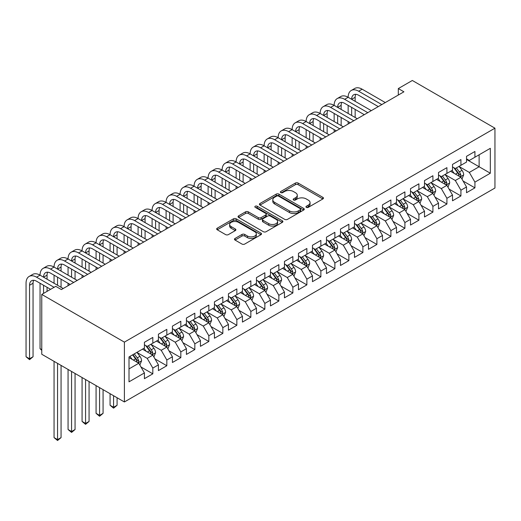 <?xml version="1.0" encoding="UTF-8"?>
<svg xmlns="http://www.w3.org/2000/svg" width="521" height="521" viewBox="0 0 521 521"><rect width="100%" height="100%" fill="white"/><g stroke="black" fill="none" stroke-linecap="round" stroke-linejoin="round"><path stroke-width="0.78" d="M306.348 207.371A1.361 0.788 0 0 0 308.276 207.371L322.877 198.937A1.947 1.12 0 0 0 323.45 198.143A1.947 1.12 0 0 0 322.877 197.348L298.136 183.066A1.947 1.12 0 0 0 295.387 183.066L280.78 191.494A1.361 0.788 0 0 0 280.383 192.054A1.361 0.788 0 0 0 280.78 192.607A1.361 0.788 0 0 0 282.708 192.607L284.596 191.513A6.219 3.588 0 0 1 293.395 191.513L295.453 192.705A6.219 3.588 0 0 1 297.276 195.245A6.219 3.588 0 0 1 295.453 197.785L293.564 198.879A1.361 0.788 0 0 0 293.167 199.432A1.361 0.788 0 0 0 293.564 199.986A1.361 0.788 0 0 0 295.492 199.986L297.38 198.898A6.219 3.588 0 0 1 306.179 198.898L308.237 200.09A6.219 3.588 0 0 1 310.06 202.623A6.219 3.588 0 0 1 308.237 205.163L306.348 206.257A1.361 0.788 0 0 0 305.951 206.811A1.361 0.788 0 0 0 306.348 207.371L306.348 206.257M235.036 238.462A1.947 1.12 0 0 0 234.47 239.256A1.947 1.12 0 0 0 235.036 240.044L241.978 244.056A1.947 1.12 0 0 0 244.733 244.056L260.949 234.691A1.947 1.12 0 0 0 261.522 233.896A1.947 1.12 0 0 0 260.949 233.102L236.208 218.82A1.947 1.12 0 0 0 233.46 218.82L217.237 228.185A1.947 1.12 0 0 0 216.671 228.973A1.947 1.12 0 0 0 217.237 229.768L225.626 234.613A1.947 1.12 0 0 0 228.374 234.613L235.316 230.601A1.947 1.12 0 0 0 235.883 229.807A1.947 1.12 0 0 0 235.316 229.012L231.155 226.615A5.203 3.002 0 0 1 229.631 224.492A5.203 3.002 0 0 1 232.841 221.718A5.203 3.002 0 0 1 238.507 222.369L254.802 231.773A5.203 3.002 0 0 1 256.325 233.896A5.203 3.002 0 0 1 253.115 236.671A5.203 3.002 0 0 1 247.442 236.02L244.733 234.45A1.947 1.12 0 0 0 241.978 234.45L235.036 238.462L235.036 240.044M41.765 294.424L124.389 342.128L124.389 401.965L41.765 354.26L41.765 294.424L55.767 286.342L61.367 289.572L403.918 91.807L398.318 88.57L398.318 95.037M398.318 88.57L412.326 80.481L494.95 128.186L124.389 342.128M284.733 219.374A1.947 1.12 0 0 0 287.481 219.374L303.704 210.009A1.947 1.12 0 0 0 304.271 209.214A1.947 1.12 0 0 0 303.704 208.42L278.956 194.138A1.947 1.12 0 0 0 276.208 194.138L259.986 203.503A1.947 1.12 0 0 0 259.419 204.291A1.947 1.12 0 0 0 259.986 205.085L284.733 219.374M255.791 207.664A1.361 0.788 0 0 1 257.172 207.853L257.172 206.238L282.323 220.761A1.947 1.12 0 0 1 282.896 221.555A1.947 1.12 0 0 1 282.323 222.35L266.107 231.715A1.947 1.12 0 0 1 263.359 231.715L238.611 217.426L238.611 215.844A1.947 1.12 0 0 0 238.045 216.632A1.947 1.12 0 0 0 238.611 217.426M238.611 215.844L245.554 211.832A1.947 1.12 0 0 1 248.302 211.832L258.338 217.628A1.947 1.12 0 0 0 261.086 217.628L265.69 214.965A1.947 1.12 0 0 0 266.264 214.177A1.947 1.12 0 0 0 265.69 213.382L255.244 207.351A1.361 0.788 0 0 1 254.847 206.791A1.361 0.788 0 0 1 255.687 206.069A1.361 0.788 0 0 1 257.172 206.238M124.389 401.965L494.95 188.022L494.95 128.186M466.523 159.478L479.125 166.759L479.125 154.789L490.326 148.322L474.924 157.218L474.924 151.474L466.523 156.326L466.523 162.07L460.922 165.3L460.922 159.563L452.515 164.415L452.515 170.152L446.914 173.389L446.914 167.645L438.513 172.497L438.513 178.241L432.912 181.471L432.912 175.733L424.504 180.585L424.504 186.323L418.904 189.559L418.904 183.815L410.502 188.667L410.502 194.411L404.902 197.641L404.902 191.904L396.501 196.756L396.501 202.493L390.893 205.73L390.893 199.986L382.492 204.838L382.492 210.582L376.891 213.812L376.891 208.074L368.49 212.926L368.49 218.664L362.89 221.9L362.89 216.156L354.482 221.008L354.482 226.752L348.881 229.982L348.881 224.245L340.48 229.097L340.48 234.834L334.879 238.071L334.879 232.327L326.478 237.179L326.478 242.923L320.871 246.153L320.871 240.415L312.47 245.267L312.47 251.005L306.869 254.241L306.869 248.497L298.468 253.349L298.468 259.093L292.867 262.324L292.867 256.586L284.459 261.438L284.459 267.175L278.859 270.412L278.859 264.668L270.458 269.52L270.458 275.264L264.857 278.494L264.857 272.757L256.456 277.608L256.456 283.346L250.848 286.583L250.848 280.845L242.447 285.69L242.447 291.434L236.847 294.671L236.847 288.927L228.445 293.779L228.445 299.516L222.845 302.753L222.845 297.016L214.437 301.861L214.437 307.605L208.836 310.842L208.836 305.098L200.435 309.949L200.435 315.693L194.834 318.924L194.834 313.186L186.427 318.038L186.427 323.775L180.826 327.012L180.826 321.268L172.425 326.12L172.425 331.864L166.824 335.094L166.824 329.357L158.423 334.208L158.423 339.946L152.822 343.183L152.822 337.439L144.415 342.29L144.415 348.035L129.013 356.924L129.013 381.828L144.415 372.938L138.814 363.235L129.013 357.575M490.326 148.322L490.326 173.226L474.924 182.122L469.323 172.418L459.17 166.557M463.091 181.028L474.924 187.86L474.924 182.122M474.924 187.86L466.523 192.711L466.523 186.967L460.922 190.204L455.315 180.5L445.162 174.639M449.082 189.11L460.922 195.948L460.922 190.204M460.922 195.948L452.515 200.793L452.515 195.056L446.914 198.293L441.313 188.589L431.16 182.728M435.081 197.198L446.914 204.03L446.914 198.293M446.914 204.03L438.513 208.882L438.513 203.144L432.912 206.375L427.311 196.671L417.152 190.81M421.079 205.287L432.912 212.119L432.912 206.375M432.912 212.119L424.504 216.97L424.504 211.226L418.904 214.463L413.303 204.76L403.15 198.898M407.07 213.369L418.904 220.201L418.904 214.463M418.904 220.201L410.502 225.052L410.502 219.315L404.902 222.545L399.301 212.842L389.148 206.98M393.068 221.458L404.902 228.289L404.902 222.545M404.902 228.289L396.501 233.141L396.501 227.397L390.893 230.634L385.293 220.93L375.14 215.069M379.06 229.54L390.893 236.371L390.893 230.634M390.893 236.371L382.492 241.223L382.492 235.485L376.891 238.716L371.291 229.012L361.138 223.151M365.058 237.628L376.891 244.46L376.891 238.716M376.891 244.46L368.49 249.312L368.49 243.567L362.89 246.804L357.282 237.101L347.129 231.239M351.056 245.71L362.89 252.542L362.89 246.804M362.89 252.542L354.482 257.394L354.482 251.656L348.881 254.886L343.28 245.183L333.127 239.321M337.048 253.799L348.881 260.63L348.881 254.886M348.881 260.63L340.48 265.482L340.48 259.738L334.879 262.975L329.279 253.271L319.126 247.41M323.046 261.881L334.879 268.712L334.879 262.975M334.879 268.712L326.478 273.564L326.478 267.827L320.871 271.057L315.27 261.353L305.117 255.492M309.038 269.969L320.871 276.801L320.871 271.057M320.871 276.801L312.47 281.653L312.47 275.909L306.869 279.145L301.268 269.442L291.115 263.58M295.036 278.051L306.869 284.883L306.869 279.145M306.869 284.883L298.468 289.735L298.468 283.997L292.867 287.227L287.26 277.53L277.107 271.662M281.034 286.14L292.867 292.971L292.867 287.227M292.867 292.971L284.459 297.823L284.459 292.079L278.859 295.316L273.258 285.612L263.105 279.751M267.026 294.222L278.859 301.053L278.859 295.316M278.859 301.053L270.458 305.905L270.458 300.168L264.857 303.398L259.256 293.701L249.103 287.833M253.024 302.31L264.857 309.142L264.857 303.398M264.857 309.142L256.456 313.994L256.456 308.25L250.848 311.486L245.248 301.783L235.095 295.921M239.015 310.392L250.848 317.224L250.848 311.486M250.848 317.224L242.447 322.076L242.447 316.338L236.847 319.575L231.246 309.871L221.093 304.01M225.013 318.481L236.847 325.312L236.847 319.575M236.847 325.312L228.445 330.164L228.445 324.42L222.845 327.657L217.237 317.953L207.084 312.092M211.005 326.563L222.845 333.401L222.845 327.657M222.845 333.401L214.437 338.246L214.437 332.509L208.836 335.745L203.236 326.042L193.083 320.181M197.003 334.651L208.836 341.483L208.836 335.745M208.836 341.483L200.435 346.335L200.435 340.591L194.834 343.827L189.234 334.124L179.074 328.263M183.001 342.74L194.834 349.571L194.834 343.827M194.834 349.571L186.427 354.423L186.427 348.679L180.826 351.916L175.225 342.212L165.072 336.351M168.993 350.822L180.826 357.653L180.826 351.916M180.826 357.653L172.425 362.505L172.425 356.768L166.824 359.998L161.223 350.294L151.07 344.433M154.991 358.91L166.824 365.742L166.824 359.998M166.824 365.742L158.423 370.594L158.423 364.85L152.822 368.087L147.215 358.383L137.062 352.522M140.983 366.992L152.822 373.824L152.822 368.087M152.822 373.824L144.415 378.676L144.415 372.938M144.415 344.798L147.215 346.413L152.822 343.183M129.013 368.894L138.814 363.235M158.423 336.716L161.223 338.331L166.824 335.094M147.215 358.383L152.822 355.146L142.454 349.161M158.423 364.85L152.822 355.146M172.425 328.627L175.225 330.242L180.826 327.012M161.223 350.294L166.824 347.064L156.463 341.079M172.425 356.768L166.824 347.064M186.427 320.539L189.234 322.16L194.834 318.924M175.225 342.212L180.826 338.976L170.465 332.991M186.427 348.679L180.826 338.976M200.435 312.457L203.236 314.072L208.836 310.842M189.234 334.124L194.834 330.894L184.467 324.909M200.435 340.591L194.834 330.894M214.437 304.368L217.237 305.99L222.845 302.753M203.236 326.042L208.836 322.805L198.475 316.82M214.437 332.509L208.836 322.805M228.445 296.286L231.246 297.901L236.847 294.671M217.237 317.953L222.845 314.723L212.477 308.738M228.445 324.42L222.845 314.723M242.447 288.198L245.248 289.819L250.848 286.583M231.246 309.871L236.847 306.635L226.485 300.65M242.447 316.338L236.847 306.635M256.456 280.116L259.256 281.731L264.857 278.494M245.248 301.783L250.848 298.553L240.487 292.568M256.456 308.25L250.848 298.553M270.458 272.027L273.258 273.649L278.859 270.412M259.256 293.701L264.857 290.464L254.489 284.479M270.458 300.168L264.857 290.464M284.459 263.945L287.26 265.56L292.867 262.324M273.258 285.612L278.859 282.375L268.497 276.397M284.459 292.079L278.859 282.375M298.468 255.857L301.268 257.478L306.869 254.241M287.26 277.53L292.867 274.293L282.499 268.308M298.468 283.997L292.867 274.293M312.47 247.775L315.27 249.39L320.871 246.153M301.268 269.442L306.869 266.205L296.508 260.226M312.47 275.909L306.869 266.205M326.478 239.686L329.279 241.301L334.879 238.071M315.27 261.353L320.871 258.123L310.509 252.138M326.478 267.827L320.871 258.123M340.48 231.604L343.28 233.219L348.881 229.982M329.279 253.271L334.879 250.034L324.511 244.056M340.48 259.738L334.879 250.034M354.482 223.516L357.282 225.131L362.89 221.9M343.28 245.183L348.881 241.952L338.52 235.967M354.482 251.656L348.881 241.952M368.49 215.434L371.291 217.049L376.891 213.812M357.282 237.101L362.89 233.864L352.522 227.885M368.49 243.567L362.89 233.864M382.492 207.345L385.293 208.96L390.893 205.73M371.291 229.012L376.891 225.782L366.53 219.797M382.492 235.485L376.891 225.782M396.501 199.263L399.301 200.878L404.902 197.641M385.293 220.93L390.893 217.693L380.532 211.715M396.501 227.397L390.893 217.693M410.502 191.174L413.303 192.79L418.904 189.559M399.301 212.842L404.902 209.611L394.54 203.626M410.502 219.315L404.902 209.611M424.504 183.086L427.311 184.708L432.912 181.471M413.303 204.76L418.904 201.523L408.542 195.538M424.504 211.226L418.904 201.523M438.513 175.004L441.313 176.619L446.914 173.389M427.311 196.671L432.912 193.441L422.544 187.456M438.513 203.144L432.912 193.441M452.515 166.915L455.315 168.537L460.922 165.3M441.313 188.589L446.914 185.352L436.552 179.367M452.515 195.056L446.914 185.352M466.523 158.833L469.323 160.448L474.924 157.218M455.315 180.5L460.922 177.27L450.554 171.285M466.523 186.967L460.922 177.27M469.323 172.418L479.125 166.759L490.326 173.226M306.895 207.56L308.237 206.785A6.219 3.588 0 0 0 310.06 204.245L310.06 202.623M297.276 195.245L297.276 196.86A6.219 3.588 0 0 1 295.453 199.4L294.111 200.181M322.851 198.95L298.136 184.681A1.947 1.12 0 0 0 295.387 184.681L281.327 192.796M303.678 210.022L278.956 195.753A1.947 1.12 0 0 0 276.208 195.753L260.012 205.105M300.265 209.768A1.361 0.788 0 0 0 300.663 209.214A1.361 0.788 0 0 0 300.265 208.66L278.546 196.117A1.361 0.788 0 0 0 276.618 196.117L274.626 197.27A6.219 3.588 0 0 0 272.809 199.81A6.219 3.588 0 0 0 274.626 202.35L289.474 210.92A6.219 3.588 0 0 0 298.272 210.92L300.265 209.768L300.265 211.389A1.361 0.788 0 0 0 300.663 210.829L300.663 209.214M272.809 199.81L272.809 201.425A6.219 3.588 0 0 0 274.626 203.965L274.626 202.35M300.265 211.389L298.272 212.535A6.219 3.588 0 0 1 289.474 212.535L274.626 203.965M238.638 217.446L245.554 213.447L245.554 211.832M266.264 214.177L266.264 215.792A1.947 1.12 0 0 1 265.69 216.586L261.086 219.243A1.947 1.12 0 0 1 258.338 219.243L248.302 213.447A1.947 1.12 0 0 0 245.554 213.447M257.172 207.853L282.297 222.363M268.751 223.639A5.203 3.002 0 0 0 274.417 224.29A5.203 3.002 0 0 0 277.628 221.516A5.203 3.002 0 0 0 276.104 219.393L270.366 216.078A1.947 1.12 0 0 0 267.618 216.078L263.014 218.735A1.947 1.12 0 0 0 262.441 219.53A1.947 1.12 0 0 0 263.014 220.324L268.751 223.639L268.751 225.254A5.203 3.002 0 0 0 274.417 225.906A5.203 3.002 0 0 0 277.628 223.131L277.628 221.516M262.441 219.53L262.441 221.145A1.947 1.12 0 0 0 263.014 221.939L263.014 220.324M268.751 225.254L263.014 221.939M256.325 233.896L256.325 235.512A5.203 3.002 0 0 1 253.115 238.286A5.203 3.002 0 0 1 247.442 237.635L244.733 236.072A1.947 1.12 0 0 0 241.978 236.072L235.062 240.064M229.631 224.492L229.631 226.107A5.203 3.002 0 0 0 231.155 228.231L231.155 226.615M235.29 230.614L231.155 228.231M260.923 234.704L236.208 220.435A1.947 1.12 0 0 0 233.46 220.435L217.264 229.787M461.958 179.061L463.69 174.828A5.249 3.028 -120 0 0 462.016 170.354L459.04 166.388M454.299 173.447L452.039 170.426M450.984 171.533L450.724 171.188M459.932 176.697L460.74 175.968L460.857 175.049A5.249 3.028 -120 0 0 459.353 171.891L456.383 167.918M454.683 168.166L458.356 173.076A2.677 1.543 60 0 1 458.845 173.884L460.857 175.049M453.758 167.638L457.672 172.861A5.249 3.028 60 0 1 459.177 176.02L459.281 176.326M50.583 289.331L36.555 281.229A9.906 5.718 -120 0 0 31.605 280.741A9.906 5.718 -120 0 0 29.554 285.274L29.554 358.774L26.05 356.748L26.05 283.255A14.855 8.577 60 0 1 29.124 276.449L32.628 274.43A14.855 8.577 60 0 1 40.052 275.166A14.855 8.577 60 0 1 43.132 268.367L46.629 266.342A14.855 8.577 60 0 1 54.06 267.078A14.855 8.577 60 0 1 57.134 260.279L60.638 258.26A14.855 8.577 60 0 1 68.062 258.996A14.855 8.577 60 0 1 71.143 252.197L74.64 250.171A14.855 8.577 60 0 1 82.071 250.907A14.855 8.577 60 0 1 85.144 244.108L88.648 242.089A14.855 8.577 60 0 1 96.072 242.825A14.855 8.577 60 0 1 99.146 236.026L102.65 234.001A14.855 8.577 60 0 1 110.074 234.737A14.855 8.577 60 0 1 113.155 227.938L116.652 225.919A14.855 8.577 60 0 1 124.083 226.655A14.855 8.577 60 0 1 127.157 219.855L130.66 217.83A14.855 8.577 60 0 1 138.085 218.566A14.855 8.577 60 0 1 141.165 211.767L144.662 209.748A14.855 8.577 60 0 1 152.093 210.484A14.855 8.577 60 0 1 155.167 203.685L158.671 201.66A14.855 8.577 60 0 1 166.095 202.395A14.855 8.577 60 0 1 169.169 195.596L172.672 193.578A14.855 8.577 60 0 1 180.103 194.313A14.855 8.577 60 0 1 183.177 187.514L186.674 185.489A14.855 8.577 60 0 1 194.105 186.225A14.855 8.577 60 0 1 197.179 179.426L200.683 177.407A14.855 8.577 60 0 1 208.107 178.143A14.855 8.577 60 0 1 211.187 171.344L214.685 169.318A14.855 8.577 60 0 1 222.115 170.054A14.855 8.577 60 0 1 225.189 163.255L228.693 161.236A14.855 8.577 60 0 1 236.117 161.972A14.855 8.577 60 0 1 239.198 155.167L242.695 153.148A14.855 8.577 60 0 1 250.126 153.884A14.855 8.577 60 0 1 253.199 147.085L256.703 145.066A14.855 8.577 60 0 1 264.127 145.802A14.855 8.577 60 0 1 267.201 138.996L270.705 136.977A14.855 8.577 60 0 1 278.129 137.713A14.855 8.577 60 0 1 281.21 130.914L284.707 128.895A14.855 8.577 60 0 1 292.138 129.625A14.855 8.577 60 0 1 295.212 122.826L298.715 120.807A14.855 8.577 60 0 1 306.14 121.543A14.855 8.577 60 0 1 309.22 114.744L312.717 112.718A14.855 8.577 60 0 1 320.148 113.454A14.855 8.577 60 0 1 323.222 106.655L326.726 104.636A14.855 8.577 60 0 1 334.15 105.372A14.855 8.577 60 0 1 337.224 98.573L340.727 96.548A14.855 8.577 60 0 1 348.152 97.284A14.855 8.577 60 0 1 351.232 90.485L354.729 88.466A14.855 8.577 60 0 1 362.16 89.202L385.293 102.559M351.232 90.485A14.855 8.577 60 0 1 358.656 91.221L381.795 104.578M378.292 106.603L358.656 95.265A9.906 5.718 -120 0 0 353.707 94.776A9.906 5.718 -120 0 0 351.655 99.309L355.159 97.284L355.159 101.328M355.778 94.321A9.906 5.718 -120 0 0 355.159 97.284M351.655 107.391L351.655 115.48M355.159 109.417L355.159 117.499M348.152 123.998L348.152 121.543M348.152 113.454L348.152 105.372M447.949 187.15L449.688 182.91A5.249 3.028 -120 0 0 448.014 178.442L445.038 174.47M440.297 181.529L438.037 178.514M436.976 179.615L436.722 179.27M445.924 184.779L446.738 184.05L446.855 183.138A5.249 3.028 -120 0 0 445.351 179.979L442.375 176.007M440.675 176.254L444.354 181.158A2.677 1.543 60 0 1 444.836 181.972L446.855 183.138M439.757 175.72L443.671 180.95A5.249 3.028 60 0 1 445.175 184.108L445.279 184.408M433.947 195.232L435.68 190.999A5.249 3.028 -120 0 0 434.006 186.525L431.03 182.558M426.289 189.618L424.029 186.596M422.974 187.703L422.713 187.358M431.922 192.868L432.736 192.138L432.847 191.22A5.249 3.028 -120 0 0 431.349 188.061L428.373 184.095M426.673 184.343L430.346 189.247A2.677 1.543 60 0 1 430.834 190.054L432.847 191.22M425.748 183.809L429.669 189.032A5.249 3.028 60 0 1 431.167 192.19L431.277 192.496M337.224 98.573A14.855 8.577 60 0 1 344.655 99.309L348.152 97.284L371.291 110.641M344.655 99.309L367.787 112.666M364.29 114.685L344.655 103.353A9.906 5.718 -120 0 0 339.705 102.858A9.906 5.718 -120 0 0 337.654 107.391L341.151 105.372L341.151 109.417M341.769 102.403A9.906 5.718 -120 0 0 341.151 105.372M337.654 115.48L337.654 123.562M341.151 117.499L341.151 125.587M334.15 132.087L334.15 129.625M334.15 121.543L334.15 113.454M323.222 106.655A14.855 8.577 60 0 1 330.646 107.391L334.15 105.372L357.282 118.729M330.646 107.391L353.785 120.748M350.281 122.774L330.646 111.435A9.906 5.718 -120 0 0 325.697 110.947A9.906 5.718 -120 0 0 323.645 115.48L327.149 113.454L327.149 117.499M327.768 110.491A9.906 5.718 -120 0 0 327.149 113.454M323.645 123.562L323.645 131.65M327.149 125.587L327.149 133.669M320.148 140.169L320.148 137.713M320.148 129.625L320.148 121.543M419.939 203.32L421.678 199.081A5.249 3.028 -120 0 0 420.004 194.613L417.028 190.64M412.287 197.7L410.027 194.685M408.965 195.785L408.711 195.44M417.914 200.956L418.728 200.22L418.845 199.309A5.249 3.028 -120 0 0 417.341 196.15L414.364 192.177M412.671 192.425L416.344 197.329A2.677 1.543 60 0 1 416.826 198.143L418.845 199.309M411.746 191.891L415.66 197.12A5.249 3.028 60 0 1 417.165 200.279L417.269 200.578M405.937 211.402L407.676 207.169A5.249 3.028 -120 0 0 405.996 202.695L403.026 198.729M398.285 205.788L396.019 202.767M394.964 203.874L394.703 203.529M403.912 209.038L404.726 208.309L404.837 207.391A5.249 3.028 -120 0 0 403.339 204.232L400.362 200.266M398.663 200.513L402.336 205.417A2.677 1.543 60 0 1 402.824 206.225L404.837 207.391M397.738 199.979L401.658 205.202A5.249 3.028 60 0 1 403.156 208.361L403.267 208.667M309.22 114.744A14.855 8.577 60 0 1 316.644 115.48L320.148 113.454L343.28 126.811M316.644 115.48L339.777 128.837M336.279 130.856L316.644 119.524A9.906 5.718 -120 0 0 311.695 119.029A9.906 5.718 -120 0 0 309.643 123.562L313.141 121.543L313.141 125.587M313.766 118.573A9.906 5.718 -120 0 0 313.141 121.543M309.643 131.65L309.643 139.732M313.141 133.669L313.141 141.758M306.14 148.257L306.14 145.802M306.14 137.713L306.14 129.625M295.212 122.826A14.855 8.577 60 0 1 302.642 123.562L306.14 121.543L329.279 134.9M302.642 123.562L325.775 136.919M322.271 138.944L302.642 127.606A9.906 5.718 -120 0 0 297.686 127.117A9.906 5.718 -120 0 0 295.635 131.65L299.139 129.631L299.139 133.669M299.757 126.662A9.906 5.718 -120 0 0 299.139 129.631M295.635 139.732L295.635 147.821M299.139 141.758L299.139 149.84M292.138 156.339L292.138 153.884M292.138 145.802L292.138 137.713M391.935 219.491L393.668 215.251A5.249 3.028 -120 0 0 391.994 210.784L389.018 206.811M384.277 213.877L382.017 210.855M380.962 211.956L380.701 211.617M389.91 217.127L390.717 216.391L390.835 215.479A5.249 3.028 -120 0 0 389.33 212.321L386.361 208.348M384.661 208.595L388.334 213.499A2.677 1.543 60 0 1 388.822 214.313L390.835 215.479M383.736 208.061L387.65 213.291A5.249 3.028 60 0 1 389.154 216.449L389.259 216.749M281.21 130.914A14.855 8.577 60 0 1 288.634 131.65L292.138 129.625L315.27 142.982M288.634 131.65L311.773 145.007M308.269 147.026L288.634 135.694A9.906 5.718 -120 0 0 283.685 135.2A9.906 5.718 -120 0 0 281.633 139.732L285.137 137.713L285.137 141.758M285.755 134.744A9.906 5.718 -120 0 0 285.137 137.713M281.633 147.821L281.633 155.903M285.137 149.84L285.137 157.928M278.129 164.428L278.129 161.972M278.129 153.884L278.129 145.802M377.927 227.573L379.666 223.34A5.249 3.028 -120 0 0 377.992 218.872L375.016 214.899M370.275 221.959L368.015 218.937M366.953 220.044L366.699 219.699M375.901 225.209L376.716 224.479L376.833 223.561A5.249 3.028 -120 0 0 375.328 220.403L372.352 216.436M370.652 216.684L374.332 221.588A2.677 1.543 60 0 1 374.814 222.402L376.833 223.561M369.734 216.15L373.648 221.373A5.249 3.028 60 0 1 375.153 224.531L375.257 224.838M267.201 138.996A14.855 8.577 60 0 1 274.632 139.732L278.129 137.713L301.268 151.07M274.632 139.732L297.765 153.089M294.267 155.115L274.632 143.776A9.906 5.718 -120 0 0 269.676 143.288A9.906 5.718 -120 0 0 267.631 147.821L271.128 145.802L271.128 149.84M271.747 142.832A9.906 5.718 -120 0 0 271.128 145.802M267.631 155.903L267.631 163.991M271.128 157.928L271.128 166.01M264.127 172.516L264.127 170.054M264.127 161.972L264.127 153.884M363.925 235.661L365.657 231.422A5.249 3.028 -120 0 0 363.984 226.954L361.007 222.981M356.266 230.048L354.006 227.026M352.951 228.126L352.691 227.788M361.9 233.297L362.714 232.561L362.824 231.65A5.249 3.028 -120 0 0 361.327 228.491L358.35 224.518M356.651 224.766L360.324 229.67A2.677 1.543 60 0 1 360.812 230.484L362.824 231.65M355.726 224.232L359.646 229.461A5.249 3.028 60 0 1 361.144 232.62L361.255 232.92M349.917 243.743L351.655 239.51A5.249 3.028 -120 0 0 349.982 235.043L347.006 231.07M342.264 238.13L340.005 235.114M338.943 236.215L338.689 235.87M347.891 241.379L348.705 240.65L348.823 239.732A5.249 3.028 -120 0 0 347.318 236.573L344.342 232.607M342.649 232.854L346.322 237.758A2.677 1.543 60 0 1 346.804 238.572L348.823 239.732M341.724 232.32L345.638 237.543A5.249 3.028 60 0 1 347.142 240.702L347.247 241.008M335.915 251.832L337.654 247.592A5.249 3.028 -120 0 0 335.973 243.125L333.004 239.152M328.263 246.218L325.996 243.196M324.941 244.297L324.681 243.958M333.889 249.468L334.703 248.732L334.814 247.82A5.249 3.028 -120 0 0 333.316 244.662L330.34 240.689M328.64 240.936L332.313 245.84A2.677 1.543 60 0 1 332.802 246.654L334.814 247.82M327.716 240.402L331.636 245.632A5.249 3.028 60 0 1 333.134 248.791L333.245 249.09M321.913 259.92L323.645 255.681A5.249 3.028 -120 0 0 321.971 251.213L318.995 247.241M314.254 254.3L311.994 251.285M310.939 252.385L310.679 252.04M319.887 257.55L320.695 256.82L320.812 255.902A5.249 3.028 -120 0 0 319.308 252.75L316.338 248.778M314.638 249.025L318.311 253.929A2.677 1.543 60 0 1 318.8 254.743L320.812 255.902M313.714 248.491L317.628 253.72A5.249 3.028 60 0 1 319.132 256.873L319.236 257.179M307.904 268.002L309.643 263.763A5.249 3.028 -120 0 0 307.97 259.295L304.993 255.323M300.252 262.389L297.986 259.367M296.931 260.467L296.677 260.129M305.879 265.638L306.693 264.902L306.81 263.991A5.249 3.028 -120 0 0 305.306 260.832L302.33 256.86M300.63 257.107L304.31 262.011A2.677 1.543 60 0 1 304.792 262.825L306.81 263.991M299.712 256.573L303.626 261.803A5.249 3.028 60 0 1 305.13 264.961L305.234 265.261M293.903 276.091L295.635 271.851A5.249 3.028 -120 0 0 293.961 267.384L290.985 263.411M286.244 270.471L283.984 267.455M282.929 268.556L282.669 268.211M291.877 273.72L292.691 272.991L292.802 272.073A5.249 3.028 -120 0 0 291.304 268.921L288.328 264.948M286.628 265.196L290.301 270.099A2.677 1.543 60 0 1 290.79 270.913L292.802 272.073M285.703 264.661L289.617 269.891A5.249 3.028 60 0 1 291.122 273.043L291.226 273.349M279.894 284.173L281.633 279.933A5.249 3.028 -120 0 0 279.959 275.466L276.983 271.493M272.242 278.559L269.982 275.537M268.921 276.644L268.667 276.299M277.869 281.809L278.683 281.073L278.8 280.161A5.249 3.028 -120 0 0 277.296 277.003L274.32 273.03M272.626 273.278L276.299 278.181A2.677 1.543 60 0 1 276.781 278.995L278.8 280.161M271.702 272.743L275.616 277.973A5.249 3.028 60 0 1 277.12 281.132L277.224 281.431M265.892 292.261L267.625 288.022A5.249 3.028 -120 0 0 265.951 283.554L262.975 279.582M258.24 286.641L255.974 283.626M254.919 284.726L254.658 284.381M263.867 289.891L264.681 289.162L264.792 288.243A5.249 3.028 -120 0 0 263.294 285.091L260.318 281.119M258.618 281.366L262.291 286.27A2.677 1.543 60 0 1 262.779 287.084L264.792 288.243M257.693 280.832L261.614 286.062A5.249 3.028 60 0 1 263.112 289.214L263.222 289.52M251.89 300.343L253.623 296.11A5.249 3.028 -120 0 0 251.949 291.636L248.973 287.664M244.232 294.73L241.972 291.708M240.91 292.815L240.656 292.47M249.859 297.979L250.673 297.25L250.79 296.332A5.249 3.028 -120 0 0 249.285 293.173L246.309 289.201M244.616 289.448L248.289 294.358A2.677 1.543 60 0 1 248.778 295.166L250.79 296.332M243.691 288.921L247.605 294.144A5.249 3.028 60 0 1 249.11 297.302L249.214 297.608M237.882 308.432L239.621 304.192A5.249 3.028 -120 0 0 237.941 299.725L234.971 295.752M230.23 302.812L227.964 299.796M226.909 300.897L226.655 300.552M235.857 306.061L236.671 305.332L236.788 304.414A5.249 3.028 -120 0 0 235.284 301.262L232.307 297.289M230.608 297.537L234.287 302.44A2.677 1.543 60 0 1 234.769 303.255L236.788 304.414M229.689 297.003L233.603 302.232A5.249 3.028 60 0 1 235.108 305.384L235.212 305.69M223.88 316.514L225.613 312.281A5.249 3.028 -120 0 0 223.939 307.807L220.963 303.841M216.222 310.9L213.962 307.878M212.907 308.986L212.646 308.64M221.855 314.15L222.669 313.421L222.78 312.502A5.249 3.028 -120 0 0 221.275 309.344L218.306 305.371M216.606 305.619L220.279 310.529A2.677 1.543 60 0 1 220.767 311.337L222.78 312.502M215.681 305.091L219.595 310.314A5.249 3.028 60 0 1 221.099 313.473L221.204 313.779M209.872 324.603L211.611 320.363A5.249 3.028 -120 0 0 209.937 315.895L206.961 311.923M202.22 318.982L199.96 315.967M198.898 317.068L198.644 316.722M207.846 322.232L208.66 321.503L208.778 320.584A5.249 3.028 -120 0 0 207.273 317.432L204.297 313.46M202.604 313.707L206.277 318.611A2.677 1.543 60 0 1 206.759 319.425L208.778 320.584M201.679 313.173L205.593 318.403A5.249 3.028 60 0 1 207.097 321.555L207.202 321.861M195.87 332.685L197.602 328.451A5.249 3.028 -120 0 0 195.929 323.977L192.952 320.011M188.211 327.071L185.951 324.049M184.896 325.156L184.636 324.811M193.845 330.321L194.659 329.591L194.769 328.673A5.249 3.028 -120 0 0 193.271 325.514L190.295 321.542M188.595 321.789L192.269 326.7A2.677 1.543 60 0 1 192.757 327.507L194.769 328.673M187.671 321.262L191.591 326.485A5.249 3.028 60 0 1 193.089 329.643L193.2 329.949M113.578 395.719L113.578 407.285L117.082 405.26L117.082 397.744M117.082 405.26L113.578 408.171L110.074 405.26L110.074 393.7M110.074 405.26L113.578 407.285L113.578 408.171M181.862 340.773L183.6 336.533A5.249 3.028 -120 0 0 181.927 332.066L178.95 328.093M174.209 335.153L171.95 332.137M170.888 333.238L170.634 332.893M179.836 338.403L180.65 337.673L180.767 336.761A5.249 3.028 -120 0 0 179.263 333.603L176.287 329.63M174.594 329.878L178.267 334.782A2.677 1.543 60 0 1 178.755 335.596L180.767 336.761M173.669 329.344L177.583 334.573A5.249 3.028 60 0 1 179.087 337.732L179.191 338.031M99.576 387.637L99.576 415.367L103.073 413.348L103.073 389.656M103.073 413.348L99.576 416.259L96.072 413.348L96.072 385.612M96.072 413.348L99.576 415.367L99.576 416.259M253.199 147.085A14.855 8.577 60 0 1 260.624 147.821L264.127 145.802L287.26 159.159M260.624 147.821L283.763 161.178M280.259 163.197L260.624 151.865A9.906 5.718 -120 0 0 255.674 151.37A9.906 5.718 -120 0 0 253.623 155.903L257.127 153.884L257.127 157.928M257.745 150.914A9.906 5.718 -120 0 0 257.127 153.884M253.623 163.991L253.623 172.08M257.127 166.01L257.127 174.099M250.126 180.598L250.126 178.143M250.126 170.054L250.126 161.972M239.198 155.167A14.855 8.577 60 0 1 246.622 155.903L250.126 153.884L273.258 167.241M246.622 155.903L269.754 169.26M266.257 171.285L246.622 159.947A9.906 5.718 -120 0 0 241.672 159.459A9.906 5.718 -120 0 0 239.621 163.991L243.118 161.972L243.118 166.01M243.743 159.003A9.906 5.718 -120 0 0 243.118 161.972M239.621 172.08L239.621 180.162M243.118 174.099L243.118 182.181M236.117 188.687L236.117 186.225M236.117 178.143L236.117 170.054M225.189 163.255A14.855 8.577 60 0 1 232.62 163.991L236.117 161.972L259.256 175.33M232.62 163.991L255.752 177.348M252.249 179.367L232.62 168.036A9.906 5.718 -120 0 0 227.664 167.541A9.906 5.718 -120 0 0 225.613 172.08L229.116 170.054L229.116 174.099M229.735 167.085A9.906 5.718 -120 0 0 229.116 170.054M225.613 180.162L225.613 188.25M229.116 182.181L229.116 190.269M222.115 196.769L222.115 194.313M222.115 186.225L222.115 178.143M211.187 171.344A14.855 8.577 60 0 1 218.612 172.08L222.115 170.054L245.248 183.412M218.612 172.08L241.751 185.43M238.247 187.456L218.612 176.118A9.906 5.718 -120 0 0 213.662 175.629A9.906 5.718 -120 0 0 211.611 180.162L215.114 178.143L215.114 182.181M215.733 175.173A9.906 5.718 -120 0 0 215.114 178.143M211.611 188.25L211.611 196.332M215.114 190.269L215.114 198.351M208.107 204.857L208.107 202.395M208.107 194.313L208.107 186.225M197.179 179.426A14.855 8.577 60 0 1 204.61 180.162L208.107 178.143L231.246 191.5M204.61 180.162L227.742 193.519M224.245 195.538L204.61 184.206A9.906 5.718 -120 0 0 199.654 183.711A9.906 5.718 -120 0 0 197.609 188.25L201.106 186.225L201.106 190.269M201.725 183.255A9.906 5.718 -120 0 0 201.106 186.225M197.609 196.332L197.609 204.421M201.106 198.351L201.106 206.44M194.105 212.939L194.105 210.484M194.105 202.395L194.105 194.313M183.177 187.514A14.855 8.577 60 0 1 190.601 188.25L194.105 186.225L217.237 199.582M190.601 188.25L213.74 201.607M210.237 203.626L190.601 192.288A9.906 5.718 -120 0 0 185.652 191.8A9.906 5.718 -120 0 0 183.6 196.332L187.104 194.313L187.104 198.351M187.723 191.344A9.906 5.718 -120 0 0 187.104 194.313M183.6 204.421L183.6 212.503M187.104 206.44L187.104 214.528M180.103 221.028L180.103 218.566M180.103 210.484L180.103 202.395M169.169 195.596A14.855 8.577 60 0 1 176.599 196.332L180.103 194.313L203.236 207.671M176.599 196.332L199.732 209.689M196.235 211.708L176.599 200.377A9.906 5.718 -120 0 0 171.65 199.888A9.906 5.718 -120 0 0 169.599 204.421L173.096 202.395L173.096 206.44M173.721 199.426A9.906 5.718 -120 0 0 173.096 202.395M169.599 212.503L169.599 220.591M173.096 214.528L173.096 222.61M166.095 229.11L166.095 226.655M166.095 218.566L166.095 210.484M155.167 203.685A14.855 8.577 60 0 1 162.591 204.421L166.095 202.395L189.234 215.753M162.591 204.421L185.73 217.778M182.226 219.797L162.591 208.459A9.906 5.718 -120 0 0 157.642 207.97A9.906 5.718 -120 0 0 155.59 212.503L159.094 210.484L159.094 214.528M159.713 207.514A9.906 5.718 -120 0 0 159.094 210.484M155.59 220.591L155.59 228.673M159.094 222.61L159.094 230.699M152.093 237.198L152.093 234.737M152.093 226.655L152.093 218.566M141.165 211.767A14.855 8.577 60 0 1 148.589 212.503L152.093 210.484L175.225 223.841M148.589 212.503L171.728 225.86M168.224 227.885L148.589 216.547A9.906 5.718 -120 0 0 143.64 216.059A9.906 5.718 -120 0 0 141.588 220.591L145.085 218.566L145.085 222.61M145.711 215.596A9.906 5.718 -120 0 0 145.085 218.566M141.588 228.673L141.588 236.762M145.085 230.699L145.085 238.781M138.085 245.28L138.085 242.825M138.085 234.737L138.085 226.655M127.157 219.855A14.855 8.577 60 0 1 134.587 220.591L138.085 218.566L161.223 231.923M134.587 220.591L157.72 233.949M154.223 235.967L134.587 224.629A9.906 5.718 -120 0 0 129.631 224.141A9.906 5.718 -120 0 0 127.58 228.673L131.084 226.655L131.084 230.699M131.702 223.685A9.906 5.718 -120 0 0 131.084 226.655M127.58 236.762L127.58 244.844M131.084 238.781L131.084 246.869M124.083 253.369L124.083 250.907M124.083 242.825L124.083 234.737M113.155 227.938A14.855 8.577 60 0 1 120.579 228.673L124.083 226.655L147.215 240.012M120.579 228.673L143.718 242.031M140.214 244.056L120.579 232.718A9.906 5.718 -120 0 0 115.629 232.229A9.906 5.718 -120 0 0 113.578 236.762L117.082 234.737L117.082 238.781M117.7 231.773A9.906 5.718 -120 0 0 117.082 234.737M113.578 244.844L113.578 252.932M117.082 246.869L117.082 254.951M110.074 261.451L110.074 258.996M110.074 250.907L110.074 242.825M99.146 236.026A14.855 8.577 60 0 1 106.577 236.762L110.074 234.737L133.213 248.094M106.577 236.762L129.709 250.119M126.212 252.138L106.577 240.8A9.906 5.718 -120 0 0 101.628 240.311A9.906 5.718 -120 0 0 99.576 244.844L103.073 242.825L103.073 246.869M103.692 239.855A9.906 5.718 -120 0 0 103.073 242.825M99.576 252.932L99.576 261.014M103.073 254.951L103.073 263.04M96.072 269.539L96.072 267.078M96.072 258.996L96.072 250.907M85.144 244.108A14.855 8.577 60 0 1 92.569 244.844L96.072 242.825L119.205 256.182M92.569 244.844L115.708 258.201M112.204 260.226L92.569 248.888A9.906 5.718 -120 0 0 87.619 248.4A9.906 5.718 -120 0 0 85.568 252.932L89.071 250.907L89.071 254.951M89.69 247.944A9.906 5.718 -120 0 0 89.071 250.907M85.568 261.014L85.568 269.103M89.071 263.04L89.071 271.122M82.071 277.621L82.071 275.166M82.071 267.078L82.071 258.996M71.143 252.197A14.855 8.577 60 0 1 78.567 252.932L82.071 250.907L105.203 264.264M78.567 252.932L101.699 266.29M98.202 268.308L78.567 256.977A9.906 5.718 -120 0 0 73.617 256.482A9.906 5.718 -120 0 0 71.566 261.014L75.063 258.996L75.063 263.04M75.688 256.026A9.906 5.718 -120 0 0 75.063 258.996M71.566 269.103L71.566 277.185M75.063 271.122L75.063 279.21M68.062 285.71L68.062 283.255M68.062 275.166L68.062 267.078M167.86 348.855L169.599 344.622A5.249 3.028 -120 0 0 167.918 340.148L164.949 336.182M160.208 343.241L157.941 340.22M156.886 341.327L156.632 340.981M165.834 346.491L166.648 345.762L166.766 344.843A5.249 3.028 -120 0 0 165.261 341.685L162.285 337.719M160.585 337.966L164.265 342.87A2.677 1.543 60 0 1 164.747 343.678L166.766 344.843M159.667 337.432L163.581 342.655A5.249 3.028 60 0 1 165.079 345.814L165.19 346.12M85.568 379.548L85.568 423.456L89.071 421.437L89.071 381.574M89.071 421.437L85.568 424.341L82.071 421.437L82.071 377.53M82.071 421.437L85.568 423.456L85.568 424.341M57.134 260.279A14.855 8.577 60 0 1 64.565 261.014L68.062 258.996L91.201 272.353M64.565 261.014L87.697 274.372M84.194 276.397L64.565 265.059A9.906 5.718 -120 0 0 59.609 264.57A9.906 5.718 -120 0 0 57.557 269.103L61.061 267.078L61.061 271.122M61.68 264.114A9.906 5.718 -120 0 0 61.061 267.078M57.557 277.185L57.557 285.274M61.061 279.21L61.061 287.292M54.06 283.255L54.06 275.166M153.858 356.944L155.59 352.704A5.249 3.028 -120 0 0 153.916 348.236L150.94 344.264M146.199 351.323L143.939 348.308M142.884 349.409L142.624 349.063M151.832 354.58L152.64 353.844L152.757 352.932A5.249 3.028 -120 0 0 151.253 349.773L148.283 345.801M146.583 346.048L150.256 350.952A2.677 1.543 60 0 1 150.745 351.766L152.757 352.932M145.659 345.514L149.573 350.744A5.249 3.028 60 0 1 151.077 353.902L151.181 354.202M71.566 371.466L71.566 431.538L75.063 429.519L75.063 373.485M75.063 429.519L71.566 432.43L68.062 429.519L68.062 369.441M68.062 429.519L71.566 431.538L71.566 432.43M43.132 268.367A14.855 8.577 60 0 1 50.557 269.103L54.06 267.078L77.193 280.435M50.557 269.103L73.695 282.46M70.192 284.479L50.557 273.147A9.906 5.718 -120 0 0 45.607 272.652A9.906 5.718 -120 0 0 43.556 277.185L47.059 275.166L47.059 279.21M47.678 272.196A9.906 5.718 -120 0 0 47.059 275.166M43.556 285.274L43.556 293.388M47.059 287.292L47.059 291.369M41.765 349.65L40.052 348.666L40.052 283.255M40.052 348.666L41.765 350.373M139.849 365.026L141.588 360.793A5.249 3.028 -120 0 0 139.915 356.325L136.938 352.352M132.197 359.412L129.937 356.39M137.824 362.662L138.638 361.932L138.755 361.014A5.249 3.028 -120 0 0 137.251 357.855L134.275 353.889M132.959 354.645L136.255 359.041A2.677 1.543 60 0 1 136.736 359.848L138.755 361.014M132.594 354.86L135.571 358.826A5.249 3.028 60 0 1 137.075 361.984L137.179 362.29M57.557 363.378L57.557 439.626L61.061 437.607L61.061 365.403M61.061 437.607L57.557 440.519L54.06 437.607L54.06 361.359M54.06 437.607L57.557 439.626L57.557 440.519M29.124 276.449A14.855 8.577 60 0 1 36.555 277.185L40.052 275.166L63.191 288.523M36.555 277.185L54.086 287.312M33.67 280.285A9.906 5.718 -120 0 0 33.051 283.255L33.051 356.748L29.554 358.774L29.554 359.659L26.05 356.748M33.051 356.748L29.554 359.659M308.237 206.785L308.237 205.163M293.564 199.986L293.564 198.879M295.453 199.4L295.453 197.785M280.78 192.607L280.78 191.494M295.387 184.681L295.387 183.066M298.136 184.681L298.136 183.066M322.877 198.937L322.877 197.348M259.986 205.085L259.986 203.503M276.208 195.753L276.208 194.138M278.956 195.753L278.956 194.138M303.704 210.009L303.704 208.42M289.474 212.535L289.474 210.92M298.272 212.535L298.272 210.92M248.302 213.447L248.302 211.832M258.338 219.243L258.338 217.628M261.086 219.243L261.086 217.628M265.69 216.586L265.69 214.965M282.323 222.35L282.323 220.761M241.978 236.072L241.978 234.45M244.733 236.072L244.733 234.45M247.442 237.635L247.442 236.02M235.316 230.601L235.316 229.012M217.237 229.768L217.237 228.185M233.46 220.435L233.46 218.82M236.208 220.435L236.208 218.82M260.949 234.691L260.949 233.102M460.258 176.886L463.657 174.926M459.353 171.891L462.016 170.354M455.484 174.131L457.672 172.861M362.16 89.202L358.656 91.221M446.256 184.975L449.656 183.014M445.351 179.979L448.014 178.442M441.476 182.213L443.671 180.95M432.254 193.057L435.647 191.096M431.349 188.061L434.006 186.525M427.474 190.302L429.669 189.032M418.246 201.145L421.645 199.185M417.341 196.15L420.004 194.613M413.466 198.384L415.66 197.12M404.244 209.227L407.637 207.267M403.339 204.232L405.996 202.695M399.464 206.472L401.658 205.202M390.236 217.316L393.635 215.355M389.33 212.321L391.994 210.784M385.462 214.554L387.65 213.291M376.234 225.398L379.627 223.437M375.328 220.403L377.992 218.872M371.453 222.643L373.648 221.373M362.232 233.486L365.625 231.526M361.327 228.491L363.984 226.954M357.452 230.725L359.646 229.461M348.223 241.568L351.623 239.608M347.318 236.573L349.982 235.043M343.443 238.813L345.638 237.543M334.222 249.657L337.615 247.696M333.316 244.662L335.973 243.125M329.441 246.895L331.636 245.632M320.213 257.745L323.613 255.778M319.308 252.75L321.971 251.213M315.439 254.984L317.628 253.72M306.211 265.827L309.604 263.867M305.306 260.832L307.97 259.295M301.431 263.066L303.626 261.803M292.209 273.916L295.602 271.955M291.304 268.921L293.961 267.384M287.429 271.154L289.617 269.891M278.201 281.998L281.601 280.038M277.296 277.003L279.959 275.466M273.421 279.243L275.616 277.973M264.199 290.086L267.592 288.126M263.294 285.091L265.951 283.554M259.419 287.325L261.614 286.062M250.191 298.168L253.59 296.208M249.285 293.173L251.949 291.636M245.417 295.414L247.605 294.144M236.189 306.257L239.582 304.297M235.284 301.262L237.941 299.725M231.409 303.496L233.603 302.232M222.18 314.339L225.58 312.379M221.275 309.344L223.939 307.807M217.407 311.584L219.595 310.314M208.179 322.427L211.578 320.467M207.273 317.432L209.937 315.895M203.398 319.666L205.593 318.403M194.177 330.509L197.57 328.549M193.271 325.514L195.929 323.977M189.397 327.755L191.591 326.485M180.168 338.598L183.568 336.638M179.263 333.603L181.927 332.066M175.395 335.837L177.583 334.573M166.166 346.68L169.559 344.72M165.261 341.685L167.918 340.148M161.386 343.925L163.581 342.655M152.158 354.768L155.558 352.808M151.253 349.773L153.916 348.236M147.384 352.007L149.573 350.744M138.156 362.85L141.549 360.89M137.251 357.855L139.915 356.325M133.376 360.096L135.571 358.826M33.051 283.255L29.554 285.274"/></g></svg>
